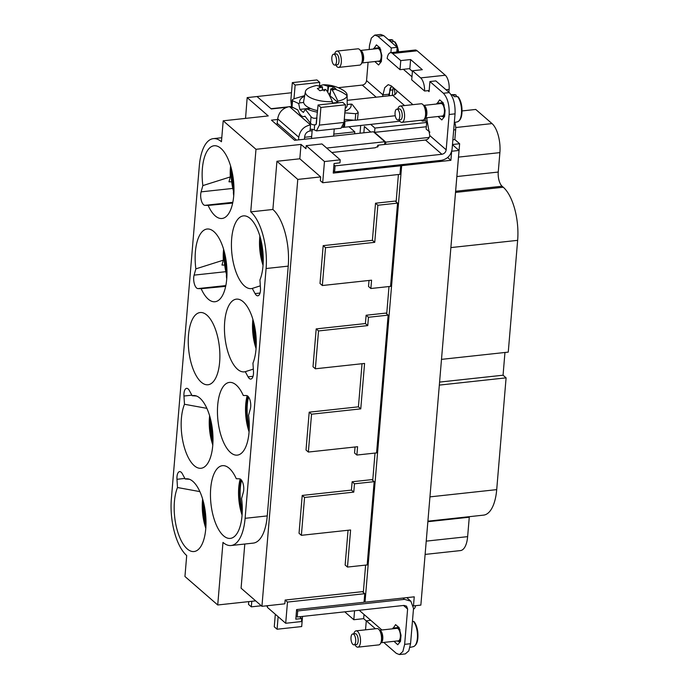 <?xml version="1.0" encoding="UTF-8"?>
<svg xmlns="http://www.w3.org/2000/svg" width="689" height="689" viewBox="0 0 689 689"><rect width="100%" height="100%" fill="white"/><g stroke="black" fill="none" stroke-linecap="round" stroke-linejoin="round"><path stroke-width="1.03" d="M385.625 144.363L385.806 142.132L429.213 137.421M417.181 50.805L445.283 75.23L420.669 77.9L412.478 70.769L422.323 69.701L410.61 59.53L409.852 68.607L400.008 69.675L387.149 58.505A10.938 4.642 83.8 0 1 390.542 52.691A10.938 4.642 83.8 0 1 392.566 53.475L417.181 50.805A10.938 4.642 83.8 0 0 415.157 50.021L390.542 52.691M410.61 59.53L400.765 60.598L400.008 69.675M400.765 60.598L392.566 53.475M412.478 70.769L411.712 79.855L424.57 91.026L429.169 90.535M420.669 77.9A10.938 4.642 83.8 0 1 424.57 91.026M445.283 75.23A10.938 4.642 83.8 0 1 449.116 89.389L448.884 92.248M452.871 139.781L454.835 139.566L455.662 129.721A8.199 3.479 -96.2 0 0 454.749 122.409M344.888 611.832A10.938 4.642 -96.2 0 0 345.62 612.599L353.819 619.721L363.663 618.653L364.016 614.45M354.568 610.781L353.819 619.721M366.281 620.927L363.663 618.653M370.777 620.324L366.29 620.815L365.532 629.832M366.29 620.815L375.427 628.756M415.596 605.683A8.199 3.479 83.8 0 1 413.46 609.119M400.628 164.757L401.67 165.661L450.899 160.322L447.661 157.514M451.708 151.236L459.038 150.443L420.858 605.106L413.478 605.907L414.244 596.829L365.015 602.169L401.67 165.661M364.111 601.376L365.015 602.169M428.902 509.309L421.427 598.405M454.835 139.566L459.632 143.734L452.475 144.518M452.458 144.716L459.038 150.443M426.258 541.132L467.633 536.645A22.418 9.508 83.8 0 1 460.45 550.589L425.147 554.412M467.633 536.645L469.269 517.215A10.938 4.642 83.8 0 1 469.321 516.681M459.632 143.734L452.122 232.848M441.494 359.365L508.258 352.122L517.646 240.349A41.004 17.397 -96.2 0 0 503.263 187.236L502.092 186.219A10.938 4.642 83.8 0 1 498.25 172.052L499.887 152.622L458.512 157.109M455.696 127.534L492.024 123.589A22.418 9.508 83.8 0 1 499.887 152.622M363.318 592.445L365.618 565.101M372.732 480.422L375.023 453.069M386.71 313.891L389.009 286.546M396.123 201.868L398.414 174.515M360.046 133.21L360.7 125.467M370.777 132.047L364.378 126.483L363.852 132.796M439.332 385.099L506.096 377.856L503.056 375.212L504.959 352.475M439.591 382.094L503.056 375.212M391.326 85.901L388.587 95.84M392.859 87.236A5.469 2.317 83.8 0 0 392.162 86.926A18.043 7.657 83.8 0 1 391.877 86.874A5.469 2.317 83.8 0 0 391.567 86.857A5.469 2.317 83.8 0 0 389.81 90.259L389.354 95.754M393.04 87.391A5.469 2.317 83.8 0 1 394.866 94.393L394.849 94.617M429.893 132.15L426.129 129.058L427.008 118.594M451.639 151.477L450.899 160.322M421.289 120.248L422.279 121.1L425.225 120.782L426.715 122.074M422.357 120.136L422.279 121.1M412.427 71.389L409.292 68.667M425.475 117.871L425.225 120.782M389.81 90.259L392.764 89.94L392.308 95.435M392.764 89.94A5.469 2.317 83.8 0 1 393.298 87.675M426.327 126.75L374.566 132.357L385.806 142.132M374.566 132.357L374.928 128.068L426.689 122.461M370.691 124.39L374.928 128.068M492.024 123.589L475.746 109.448L462.095 110.929M427.938 521.168L483.575 515.131A41.004 17.397 -96.2 0 0 496.709 489.629L506.096 377.856M386.787 312.995L366.117 315.243L365.411 323.563L316.191 328.903L313.013 366.755L315.355 368.787L318.533 330.944L367.754 325.604L368.46 317.276L366.117 315.243M348.057 530.254L345.137 565.032L347.48 567.064L350.598 529.979L301.377 535.319L299.035 533.277L302.213 495.434L351.433 490.094L352.131 481.766L354.473 483.799L374.161 481.671L371.819 479.63L352.131 481.766M372.801 479.527L371.819 479.63M355.05 446.989L354.542 453L356.885 455.041L357.591 446.713L308.362 452.053L311.54 414.201L360.769 408.87L364.576 363.447L315.355 368.787M308.362 452.053L306.019 450.02L309.197 412.168L358.426 406.829L362.044 363.723M369.037 280.457L368.529 286.478L370.871 288.51L371.569 280.182L322.349 285.522L320.006 283.489L323.184 245.646L372.404 240.306L375.522 203.212L396.192 200.973M399.646 164.86L400.688 165.773L399.964 174.351L322.693 182.731L320.351 180.699L320.669 176.909L297.777 179.398L261.932 606.311L284.815 603.822L285.134 600.041L287.477 602.074L285.694 623.269L267.427 607.397L267.573 605.7M299.637 616.741L301.704 618.533L295.796 619.178L296.597 609.584L364.033 602.272L364.757 593.694L362.414 591.662L285.134 600.041M362.414 591.662L363.396 591.55M385.806 313.107L388.148 315.14L368.46 317.276M388.148 315.14L376.573 452.906L356.885 455.041M286.564 107.295L271.294 108.948L257.014 96.538L247.17 97.605L268.245 115.924L223.202 120.808L221.445 141.753A43.743 18.551 -96.2 0 0 213.34 138.635A43.743 18.551 -96.2 0 0 199.319 165.834L171.354 498.888A43.743 18.551 -96.2 0 0 186.702 555.541L184.945 576.486L217.724 604.976L222.978 542.407A43.743 18.551 -96.2 0 0 231.091 545.516L253.242 543.113A43.743 18.551 -96.2 0 0 267.254 515.915L288.235 266.126A43.743 18.551 -96.2 0 0 272.887 209.473L276.935 161.278L297.777 179.398M261.932 606.311L241.081 588.191L244.793 544.034M276.935 161.278L299.818 158.797L320.669 176.909M322.693 182.731L324.467 161.536L306.2 145.663L305.95 148.686L301.033 144.414L299.818 158.797M395.21 201.076L397.553 203.117L377.865 205.253L375.522 203.212M322.349 285.522L325.527 247.678L374.747 242.339L372.404 240.306M374.747 242.339L377.865 205.253M325.527 247.678L323.184 245.646M397.553 203.117L390.56 286.374L370.871 288.51M367.754 325.604L365.411 323.563M318.533 330.944L316.191 328.903M360.769 408.87L358.426 406.829M311.54 414.201L309.197 412.168M301.377 535.319L304.555 497.467L353.776 492.127L351.433 490.094M353.776 492.127L354.473 483.799M304.555 497.467L302.213 495.434M374.161 481.671L367.168 564.928L347.48 567.064M364.757 593.694L287.477 602.074M354.628 133.795L354.792 131.84L333.812 134.114M304.616 137.283L311.661 136.517M223.202 120.808L255.989 149.298L301.033 144.414M255.989 149.298L250.736 211.876L272.887 209.473M288.235 266.126L266.083 268.529A43.743 18.551 -96.2 0 0 250.736 211.876M266.083 268.529L245.103 518.317A43.743 18.551 -96.2 0 1 231.091 545.516M217.724 604.976L255.662 600.868M400.688 165.773L333.252 173.085L334.062 163.5L339.97 162.854L340.22 159.831L324.467 161.536M306.2 145.663L321.952 143.958L340.22 159.831M277.641 119.481L271.449 120.153L294.634 140.306L373.395 131.763L384.867 141.736L326.664 148.049M291.352 106.778L289.854 106.941M384.634 144.466L384.867 141.736M301.704 618.533L301.446 621.564L285.694 623.269M245.551 118.387L247.17 97.605M342.381 127.456L348.935 126.75L354.792 131.84M312.143 130.738L309.861 130.988M177.495 487.528A36.577 15.511 -96.2 0 0 177.099 529.763A36.577 15.511 -96.2 0 0 195.116 551.329A36.577 15.511 -96.2 0 0 195.314 551.269A36.577 15.511 -96.2 0 0 205.511 513.503A36.577 15.511 -96.2 0 0 187.451 478.803A36.577 15.511 -96.2 0 0 185.177 478.993L182.37 473.825A8.199 3.479 -96.2 0 0 179.614 471.612A8.199 3.479 -96.2 0 0 176.97 479.294L177.495 487.528L199.879 491.61M197.924 288.596L201.154 288.682A36.577 15.511 -96.2 0 0 216.088 301.532A36.577 15.511 -96.2 0 0 216.286 301.472A36.577 15.511 -96.2 0 0 226.492 263.706A36.577 15.511 -96.2 0 0 208.431 229.006A36.577 15.511 -96.2 0 0 206.045 229.23A36.577 15.511 -96.2 0 0 195.857 268.865L194.109 275.126A8.199 3.479 -96.2 0 0 194.35 283.808A8.199 3.479 -96.2 0 0 197.924 288.596L225.828 285.573M201.102 191.861A8.199 3.479 -96.2 0 0 201.343 200.542A8.199 3.479 -96.2 0 0 204.917 205.339L208.147 205.417A36.577 15.511 -96.2 0 0 223.081 218.275A36.577 15.511 -96.2 0 0 223.279 218.215A36.577 15.511 -96.2 0 0 233.485 180.449A36.577 15.511 -96.2 0 0 215.416 145.749A36.577 15.511 -96.2 0 0 213.03 145.965A36.577 15.511 -96.2 0 0 202.85 185.599L201.102 191.861L232.555 188.45M243.329 492.291A8.199 3.479 -96.2 0 0 243.088 483.609A8.199 3.479 -96.2 0 0 239.514 478.821L236.284 478.734A36.577 15.511 -96.2 0 0 223.736 465.661A36.577 15.511 -96.2 0 0 221.35 465.885A36.577 15.511 -96.2 0 0 211.265 506.269A36.577 15.511 -96.2 0 0 231.392 538.187A36.577 15.511 -96.2 0 0 231.599 538.126A36.577 15.511 -96.2 0 0 241.581 498.56L243.329 492.291M250.314 409.033A8.199 3.479 -96.2 0 0 250.073 400.343A8.199 3.479 -96.2 0 0 246.507 395.555L243.277 395.477A36.577 15.511 -96.2 0 0 230.729 382.404A36.577 15.511 -96.2 0 0 228.343 382.619A36.577 15.511 -96.2 0 0 218.258 423.012A36.577 15.511 -96.2 0 0 238.385 454.921A36.577 15.511 -96.2 0 0 238.583 454.861A36.577 15.511 -96.2 0 0 248.574 415.295L250.314 409.033M248.074 376.857A8.199 3.479 -96.2 0 0 250.83 379.071A8.199 3.479 -96.2 0 0 253.474 371.388L252.949 363.155A36.577 15.511 -96.2 0 0 254.017 323.537A36.577 15.511 -96.2 0 0 237.722 299.138A36.577 15.511 -96.2 0 0 235.328 299.353A36.577 15.511 -96.2 0 0 225.234 339.617A36.577 15.511 -96.2 0 0 245.267 371.69L248.074 376.857L253.044 376.315M260.468 288.123L259.942 279.889A36.577 15.511 -96.2 0 0 261.002 240.272A36.577 15.511 -96.2 0 0 244.707 215.872A36.577 15.511 -96.2 0 0 242.321 216.096A36.577 15.511 -96.2 0 0 232.219 256.351A36.577 15.511 -96.2 0 0 252.26 288.424L255.068 293.592A8.199 3.479 -96.2 0 0 257.824 295.805A8.199 3.479 -96.2 0 0 260.468 288.123M209.06 384.557A36.328 15.408 -96.2 0 0 219.335 346.464A36.328 15.408 -96.2 0 0 200.8 312.496A36.328 15.408 -96.2 0 0 199.087 312.737A36.328 15.408 -96.2 0 0 188.993 352.337A36.328 15.408 -96.2 0 0 208.629 384.66A36.328 15.408 -96.2 0 0 209.06 384.557M202.101 468.064A36.577 15.511 -96.2 0 0 202.308 468.003A36.577 15.511 -96.2 0 0 212.505 430.237A36.577 15.511 -96.2 0 0 194.444 395.538A36.577 15.511 -96.2 0 0 192.162 395.727L189.363 390.56A8.199 3.479 -96.2 0 0 186.607 388.346A8.199 3.479 -96.2 0 0 183.954 396.029L184.488 404.271A36.577 15.511 -96.2 0 0 184.092 446.498A36.577 15.511 -96.2 0 0 202.101 468.064M259.882 236.094A31.436 13.332 -96.2 0 0 263.052 265.334M260.321 285.832L252.26 288.424M252.889 319.36A31.436 13.332 -96.2 0 0 256.067 348.591M253.328 369.097L245.267 371.69M247.187 395.727A31.436 13.332 -96.2 0 0 249.073 431.857M240.203 478.993A31.436 13.332 -96.2 0 0 242.08 515.122M230.591 165.971A31.436 13.332 -96.2 0 0 230.324 176.918L202.85 185.599M232.658 203.1L208.147 205.417M233.39 191.921A8.199 3.479 -96.2 0 0 233.735 195.564M230.324 176.918L228.972 181.784L231.435 181.827M223.606 249.237A31.436 13.332 -96.2 0 0 223.331 260.184L195.857 268.865M225.665 286.366L201.154 288.682M226.397 275.187A8.199 3.479 -96.2 0 0 226.741 278.821M223.331 260.184L221.979 265.05L224.442 265.093M206.872 408.344L184.488 404.271M196.46 396.011L192.162 395.727M209.62 415.76A31.436 13.332 -96.2 0 0 212.789 444.999M189.466 479.268L185.177 478.993M202.626 499.025A31.436 13.332 -96.2 0 0 205.796 528.256M254.138 324.071A30.075 12.755 -96.2 0 0 256.274 343.725M248.565 396.985A30.075 12.755 -96.2 0 0 249.28 426.991M241.581 480.25A30.075 12.755 -96.2 0 0 242.287 510.256M261.131 240.805A30.075 12.755 -96.2 0 0 263.267 260.468M210.868 420.471A30.075 12.755 -96.2 0 0 212.996 440.133M224.847 253.94A30.075 12.755 -96.2 0 0 226.982 273.602M231.84 170.683A30.075 12.755 -96.2 0 0 233.976 190.336M203.875 503.728A30.075 12.755 -96.2 0 0 206.002 523.39M248.738 601.618L248.505 604.399L251.321 606.845L251.786 601.282M251.321 606.845L261.295 605.76M267.521 606.286L265.885 605.881M275.324 614.252L274.265 626.792L277.081 629.229L278.132 616.698M296.571 609.954L297.708 610.945L404.521 599.361L410.851 601.196L413.521 608.387L410.558 643.707L404.65 644.353L402.85 651.561L399.396 654.55L396.356 653.379L383.747 642.424M404.65 644.353L407.612 609.024L406.544 606.148L404.012 605.416L297.2 616.999L296.063 616.009M359.21 610.273L381.887 629.979M393.996 641.313L397.751 644.758L400.507 641.295L401.015 635.232M392.764 628.799L395.624 624.639M401.015 635.241L399.095 627.61L395.572 624.647M302.54 616.422L301.687 626.559L277.081 629.229M410.558 643.707L408.758 650.916L405.296 653.913L399.396 654.55M297.708 610.945L297.2 616.999M255.498 96.701L291.473 92.757M338.23 87.684L362.276 85.083C364.688 84.583 366.109 83.093 366.548 80.613L382.946 94.858L382.481 96.503M291.292 106.519L289.578 106.7M287.847 106.89L271.018 108.716M333.433 170.924L334.578 171.923L441.391 160.339C447.419 159.09 450.985 155.369 452.079 149.177L455.05 113.849C455.403 104.289 453.483 97.209 449.297 92.602L435.827 80.906L429.919 81.543L429.075 91.637L427.955 90.664M369.166 49.522L369.519 45.293L371.319 38.084L374.773 35.087L380.681 34.45L383.721 35.621L377.813 36.259L391.283 47.963L397.191 47.317L383.721 35.621M396.795 52.019L397.191 47.317M368.09 62.286L366.548 80.613M404.538 105.563L392.816 95.383C395.228 94.884 396.657 93.394 397.097 90.914L391.24 85.832L388.2 84.661L384.746 87.649L382.946 94.858L388.854 94.221M426.586 117.75L429.781 135.569C429.342 138.05 427.921 139.531 425.509 140.031L441.899 154.276L335.087 165.868L333.941 164.869M441.899 154.276C444.31 153.776 445.74 152.295 446.179 149.814L449.142 114.495C449.495 104.935 447.583 97.855 443.389 93.248L429.919 81.543M411.97 76.772L403.384 69.313M390.887 52.657L391.283 47.963M374.773 35.087L377.813 36.259M374.842 61.554L378.597 64.999L381.344 61.528L381.852 55.473L379.932 47.842L376.409 44.88L373.602 49.04M438.066 116.501L441.821 119.946L444.577 116.484L445.085 110.421L443.165 102.799L439.642 99.836L436.835 103.987M399.87 121.221L344.474 127.232L343.139 126.251M316.432 130.893L341.046 128.223L344.026 122.444L345.508 104.78L320.893 107.45L319.412 125.114L316.432 130.893L314.244 129.825L310.179 129.136M392.816 95.383L347.161 100.336M354.284 120.162L344.982 121.178L344.19 120.489M344.474 127.232L344.982 121.178M395.236 115.726L355.197 120.282L355.748 113.719L344.827 112.841M304.452 139.238L304.676 136.551C305.227 133.451 307.01 131.59 310.024 130.97L310.532 124.916C303.901 126.285 299.973 130.376 298.768 137.189L277.693 118.87C278.899 112.057 282.817 107.966 289.449 106.597L293.884 107.94M291.628 107.828L290.844 100.284L292.325 82.62L295.133 85.057L293.979 98.837M310.403 123.15L309.568 123.805L309.826 124.304L290.155 107.208M377.606 147.093L377.761 145.215L425.509 140.031M331.771 152.493L375.178 147.782L378.287 146.206L377.761 145.215M334.578 171.923L335.087 165.868M358.202 112.832L357.445 119.826M295.133 85.057L319.748 82.387L316.931 79.95L292.325 82.62M291.559 106.726L297.906 109.999A13.668 5.796 83.8 0 0 303.754 116.596A13.668 5.796 83.8 0 0 304.969 116.14L310.506 123.297C311.764 124.735 313.616 125.165 316.062 124.58L318.085 105.004L342.691 102.334L345.508 104.78M310.532 124.916L309.826 124.304M334.329 128.946L325.139 129.945M319.748 82.387L319.481 85.539M320.893 107.45L318.085 105.004M277.693 118.87L276.961 124.942M298.544 139.876L298.768 137.189M304.693 95.607L294.616 98.605C292.257 99.474 291.568 100.155 292.549 100.663L292.102 100.189M291.998 107.226L292.549 100.663L298.681 103.574L299.853 102.885A25.837 9.741 -175.2 0 1 304.547 96.262A25.837 9.741 -175.2 0 1 304.572 96.253M298.681 103.574L299.861 109.396L303.375 112.453L305.305 109.336L310.575 108.483A21.867 8.242 -175.2 0 1 303.651 102.472A21.867 8.242 -175.2 0 1 303.642 101.464A21.867 8.242 -175.2 0 1 303.651 101.378A21.867 8.242 -175.2 0 1 303.668 101.283M317 117.897L316.862 117.94C314.305 118.629 312.367 118.232 311.058 116.742L305.305 109.336M355.197 120.282L344.276 119.404M355.748 113.719L358.211 112.781L357.815 111.67L352.062 104.263L350.959 104.108A25.837 9.741 -175.2 0 1 346.274 110.722A25.837 9.741 -175.2 0 1 344.965 111.265M303.651 102.472L299.853 102.885M317.612 110.653A21.867 8.242 -175.2 0 1 310.575 108.483M317.483 112.221A25.837 9.741 -175.2 0 1 306.777 108.896M329.178 85.867L327.912 86.263L323.262 84.781A36.689 36.689 0 0 1 343.535 90.466A20.937 7.889 -175.2 0 1 347.11 95.125L347.213 105.029A21.867 8.242 -175.2 0 1 347.178 105.52A21.867 8.242 -175.2 0 1 345.206 108.388M347.204 104.513L350.959 104.108M310.11 108.285L299.861 109.396M324.106 90.931L325.527 89.484C326.801 90.164 329.092 94.229 332.399 101.662A20.937 7.889 -175.2 0 1 305.391 91.715A20.937 7.889 -175.2 0 1 305.408 91.628A20.937 7.889 -175.2 0 1 309.706 87.632A36.689 36.689 0 0 1 316.656 85.496L322.495 86.848L319.42 86.857L322.254 87.098L317.319 88.485L319.894 90.724L325.156 89.665M347.11 95.125A20.937 7.889 -175.2 0 1 347.075 95.599A20.937 7.889 -175.2 0 1 337.817 101.076L337.765 102.377A21.058 7.941 -175.2 0 1 332.348 102.971L332.399 101.662M324.097 90.922L324.829 89.337M323.262 84.781L320.058 85.686M331.185 88.64L330.953 88.898C332.21 89.579 334.501 93.635 337.817 101.076M329.256 85.789L328.61 86.409L333.398 86.745L335.974 88.984L331.185 88.648L333.924 89.854M330.126 96.408L330.737 89.114L333.941 89.863M337.765 102.377L331.228 96.701L330.324 96.805M323.184 89.716L322.495 89.114M330.169 95.857L329.557 95.332M327.912 86.263L327.757 92.343L328.61 86.409M328.05 86.78L327.602 92.119M329.153 94.591L330.487 92.119M332.365 88.657L333.398 86.745M322.254 87.098L322.366 89.932M322.504 86.848L322.426 89.923M396.7 627.696L392.816 628.11M377.538 47.929L373.662 48.351M440.771 102.876L436.886 103.298M336.447 59.004A5.469 2.317 -96.2 0 0 333.597 54.198A5.469 2.317 -96.2 0 0 331.926 60.27A5.469 2.317 -96.2 0 0 334.776 65.076A5.469 2.317 -96.2 0 0 336.447 59.004M334.776 65.076L337.24 64.809A5.469 2.317 -96.2 0 0 338.91 58.737A5.469 2.317 -96.2 0 0 336.06 53.931L333.597 54.198M334.63 54.086A8.199 3.479 83.8 0 1 336.912 51.089A8.199 3.479 83.8 0 1 341.184 58.298A8.199 3.479 83.8 0 1 338.678 67.401A8.199 3.479 83.8 0 1 335.81 64.964M338.678 67.401L359.684 65.119A8.199 3.479 -96.2 0 0 361.2 63.991A8.199 3.479 -96.2 0 0 362.181 56.016A8.199 3.479 -96.2 0 0 359.641 49.591A8.199 3.479 -96.2 0 0 357.91 48.816L336.912 51.089M361.854 62.957L379.165 61.08A6.287 2.67 -96.2 0 0 381.086 54.104A6.287 2.67 -96.2 0 0 377.805 48.583L360.502 50.461A6.287 2.67 -96.2 0 1 363.525 56.007A6.287 2.67 -96.2 0 1 361.88 62.923M395.15 42.563L394.341 41.641L391.085 41.702A14.038 5.951 -96.2 0 0 389.207 40.074L392.472 40.014A13.72 5.822 -96.2 0 0 391.111 39.678L388.424 39.704M393.221 41.659L392.859 40.1L391.111 39.678M399.68 113.952A5.469 2.317 -96.2 0 0 396.83 109.155A5.469 2.317 -96.2 0 0 395.159 115.227A5.469 2.317 -96.2 0 0 398.009 120.024A5.469 2.317 -96.2 0 0 399.68 113.952M398.009 120.024L400.473 119.757A5.469 2.317 -96.2 0 0 402.135 113.685A5.469 2.317 -96.2 0 0 399.293 108.888L396.83 109.155M397.863 109.043A8.199 3.479 83.8 0 1 400.145 106.046A8.199 3.479 83.8 0 1 404.417 113.246A8.199 3.479 83.8 0 1 401.911 122.349A8.199 3.479 83.8 0 1 399.034 119.912M401.911 122.349L422.917 120.075A8.199 3.479 -96.2 0 0 424.433 118.947A8.199 3.479 -96.2 0 0 425.414 110.972A8.199 3.479 -96.2 0 0 422.865 104.539A8.199 3.479 -96.2 0 0 421.143 103.763L400.145 106.046M425.087 117.914L442.398 116.036A6.287 2.67 -96.2 0 0 444.319 109.051A6.287 2.67 -96.2 0 0 441.038 103.531L423.735 105.408M458.383 97.519L457.574 96.589L454.309 96.649A14.038 5.951 -96.2 0 0 452.44 95.022L455.696 94.961A13.72 5.822 -96.2 0 0 454.344 94.626L451.045 94.669M456.454 96.615L456.084 95.048L454.344 94.626M355.61 638.772A5.469 2.317 -96.2 0 0 352.759 633.966A5.469 2.317 -96.2 0 0 351.089 640.038A5.469 2.317 -96.2 0 0 353.939 644.835A5.469 2.317 -96.2 0 0 355.61 638.772M353.939 644.835L356.402 644.568A5.469 2.317 -96.2 0 0 358.065 638.505A5.469 2.317 -96.2 0 0 355.223 633.699L352.759 633.966M353.793 633.854A8.199 3.479 83.8 0 1 356.075 630.857A8.199 3.479 83.8 0 1 360.347 638.057A8.199 3.479 83.8 0 1 357.841 647.16A8.199 3.479 83.8 0 1 354.973 644.723M357.841 647.16L378.847 644.887A8.199 3.479 -96.2 0 0 380.362 643.759A8.199 3.479 -96.2 0 0 381.344 635.783A8.199 3.479 -96.2 0 0 378.795 629.35A8.199 3.479 -96.2 0 0 377.072 628.575L356.075 630.857M381.017 642.725L398.328 640.848A6.287 2.67 -96.2 0 0 400.249 633.871A6.287 2.67 -96.2 0 0 396.967 628.342L379.665 630.22M414.313 622.331L413.503 621.409L412.427 621.426M445.981 89.734L449.116 89.389M455.662 129.721L453.698 129.937M469.269 517.215L427.895 521.702M503.263 187.236L455.55 192.412M502.092 186.219L455.644 191.258M456.876 176.539L498.25 172.052M517.646 240.349L450.882 247.584M496.709 489.629L429.953 496.872M267.254 515.915L245.103 518.317M260.037 293.049L255.068 293.592M204.917 205.339L232.822 202.308M225.561 271.716L194.109 275.126M183.954 396.029L191.861 395.176M176.97 479.294L184.876 478.433M253.578 321.78A31.599 13.401 -96.2 0 0 256.213 346.085M247.928 396.235A31.599 13.401 -96.2 0 0 249.22 429.342M240.935 479.501A31.599 13.401 -96.2 0 0 242.227 512.607M260.563 238.515A31.599 13.401 -96.2 0 0 263.207 262.819M210.3 418.18A31.599 13.401 -96.2 0 0 212.935 442.484M224.287 251.657A31.599 13.401 -96.2 0 0 226.922 275.953M231.28 168.392A31.599 13.401 -96.2 0 0 233.916 192.696M203.307 501.446A31.599 13.401 -96.2 0 0 205.942 525.75M403.521 605.467L407.612 609.024M404.521 599.361L403.013 598.043M362.276 85.083L376.203 97.183M455.05 113.849L449.142 114.495M449.297 92.602L443.389 93.248M412.909 104.659L397.097 90.914M446.179 149.814L429.781 135.569M343.777 126.621L344.285 120.566M319.412 125.114L344.026 122.444M314.244 129.825L314.658 124.83M296.511 140.1L277.314 123.409M310.506 123.297L311.058 116.742M316.38 123.693L316.862 117.94M332.942 88.683A36.689 33.968 8.5 0 1 347.075 95.599M361.2 63.991L362.164 62.475A6.606 2.799 -96.2 0 0 362.965 56.05A6.606 2.799 -96.2 0 0 360.907 50.865L359.641 49.591M378.373 61.166A6.563 2.782 -96.2 0 0 381.198 54.069A6.563 2.782 -96.2 0 0 377.021 48.669M380.896 50.237A7.105 3.014 -96.2 0 0 378.209 47.713L376.702 48.704M378.063 61.2L379.742 61.846A7.105 3.014 -96.2 0 0 381.473 60.038M398.044 51.882A13.72 5.822 -96.2 0 0 398.018 51.735A13.72 5.822 -96.2 0 0 397.165 47.627M397.036 47.188A13.72 5.822 -96.2 0 0 394.341 41.641M424.433 118.947L425.397 117.423A6.606 2.799 -96.2 0 0 426.19 110.998A6.606 2.799 -96.2 0 0 424.14 105.822L422.865 104.539M425.113 117.871A6.287 2.67 -96.2 0 0 426.758 110.963A6.287 2.67 -96.2 0 0 423.761 105.443M441.606 116.122A6.563 2.782 -96.2 0 0 444.431 109.026A6.563 2.782 -96.2 0 0 440.254 103.617M444.129 105.193A7.105 3.014 -96.2 0 0 441.442 102.661L439.935 103.651M441.296 116.157L442.975 116.794A7.105 3.014 -96.2 0 0 444.706 114.994M458.211 96.882C459.985 99.216 461.182 102.48 461.802 106.674C462.603 115.364 461.105 120.429 457.298 121.884A13.72 5.822 -96.2 0 0 461.251 106.692A13.72 5.822 -96.2 0 0 457.574 96.589M380.362 643.759L381.327 642.234A6.606 2.799 -96.2 0 0 382.119 635.809A6.606 2.799 -96.2 0 0 380.07 630.633L378.795 629.35M381.043 642.682A6.287 2.67 -96.2 0 0 382.688 635.775A6.287 2.67 -96.2 0 0 379.699 630.254M397.536 640.934A6.563 2.782 -96.2 0 0 400.361 633.837A6.563 2.782 -96.2 0 0 396.184 628.428M400.059 630.004A7.105 3.014 -96.2 0 0 397.372 627.472L395.865 628.463M397.226 640.968L398.905 641.605A7.105 3.014 -96.2 0 0 400.636 639.805M414.141 621.693C415.915 624.027 417.112 627.291 417.732 631.486C418.533 640.176 417.034 645.24 413.228 646.695A13.72 5.822 -96.2 0 0 417.181 631.503A13.72 5.822 -96.2 0 0 413.503 621.409M221.789 137.722L213.34 138.635M253.337 320.91L256.17 346.989M247.575 395.951L246.249 412.677L249.177 430.255M240.582 479.217L239.255 495.934L242.183 513.512M260.33 237.645L263.164 263.723M210.067 417.31L212.892 443.389M224.046 250.779L226.879 276.866M231.039 167.513L233.872 193.6M203.074 500.567L205.899 526.654M410.851 601.196L406.751 597.639M291.55 106.752L292.102 100.232M303.754 116.596L305.227 116.432M305.408 91.628L303.651 101.378M334.243 128.972L333.648 136.069M312.281 129.11L311.497 138.472M379.768 47.541L378.209 47.713M381.301 61.674L379.742 61.846M398.587 51.821L398.569 51.727C397.949 47.532 396.752 44.268 394.978 41.934M443.001 102.497L441.442 102.661M444.534 116.63L442.975 116.794M457.298 121.884L454.327 122.496M398.931 627.309L397.372 627.472M400.464 641.442L398.905 641.605M413.228 646.695L409.998 647.367"/></g></svg>
